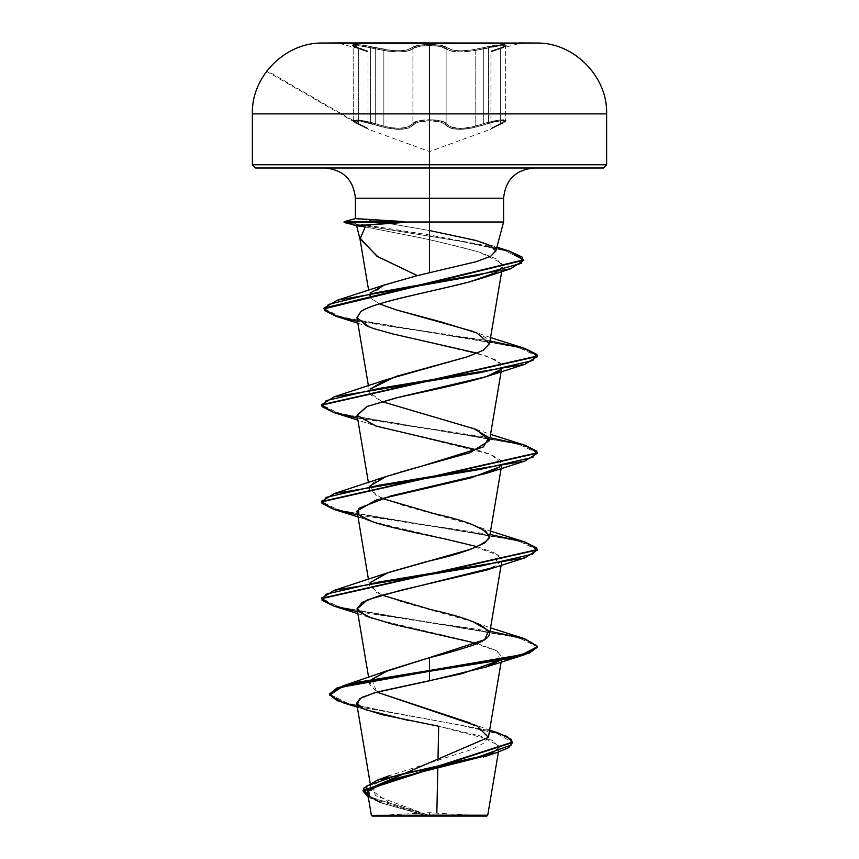 <?xml version="1.0" encoding="UTF-8"?>
<svg xmlns="http://www.w3.org/2000/svg" width="859" height="859" viewBox="0 0 859 859"><rect width="100%" height="100%" fill="white"/><g stroke="black" fill="none" stroke-linecap="round" stroke-linejoin="round"><path stroke-width="0.64" stroke-dasharray="4.29 3.22" d="M353.5 46.407L358.654 48.716L358.654 123.599L368.017 128.41L358.654 123.599L358.654 48.716L368.017 51.937L353.5 46.407L355.605 45.548L364.184 46.407L375.276 48.727L375.276 123.61L375.276 48.727L387.226 51.035L398.78 51.948L407.853 51.046L412.911 48.727L412.911 123.61L407.928 127.035L398.812 128.431L387.151 127.035L364.216 120.797L355.594 119.734L353.511 120.786L358.654 123.599L358.654 48.716L358.654 123.599C370.959 129.827 370.959 129.827 358.654 123.599C370.959 129.827 370.959 129.827 358.654 123.599A1.084 0.709 114.3 0 0 359.051 124.609C371.775 130.847 371.775 130.847 359.051 124.609C371.775 130.847 371.775 130.847 359.051 124.609A1.084 0.709 114.3 0 1 358.654 123.599L353.307 120.367L360.351 120.142L375.276 123.61L374.696 124.619L375.276 123.61L383.855 126.252C398.963 129.698 408.648 128.818 412.911 123.61A1.084 0.999 -145 0 0 413.888 124.619A1.084 0.999 35 0 1 412.911 123.61C415.488 118.542 443.502 118.531 446.122 123.599A1.084 0.999 -35.2 0 1 445.145 124.609A1.084 0.999 144.8 0 0 446.122 123.599C450.352 128.796 460.037 129.677 475.177 126.23L483.724 123.599L484.304 124.609L483.724 123.599L498.628 120.142L505.672 120.367L500.314 123.61C487.976 129.849 487.976 129.849 500.314 123.61C487.976 129.849 487.976 129.849 500.314 123.61A1.084 0.709 65.7 0 1 500.024 124.587A1.084 0.709 -114.3 0 0 500.314 123.61A1.084 0.709 -114.3 0 1 500.024 124.587A1.084 0.709 65.7 0 1 499.927 124.619A1.084 0.709 -114.3 0 0 500.024 124.587A1.084 0.709 -114.3 0 1 499.927 124.619C487.16 130.869 487.16 130.869 499.927 124.619C487.16 130.869 487.16 130.869 499.927 124.619C512.501 119.551 499.326 119.551 484.304 124.609C499.358 119.551 512.49 119.562 499.927 124.619A1.084 0.709 65.7 0 0 500.314 123.61L505.672 120.367L500.604 119.895L488.61 122.182L498.166 120.206L504.501 119.788L505.221 121.033L500.314 123.61L500.314 48.727L505.242 46.601L504.491 45.591L498.166 45.935L488.61 47.556L488.61 122.182L483.724 123.599L484.304 124.609C464.859 130.847 451.802 130.847 445.145 124.609C451.866 130.847 464.923 130.847 484.304 124.609L483.724 123.599C465.063 129.827 452.532 129.827 446.122 123.599A1.084 0.999 144.8 0 1 445.145 124.609C442.933 122.161 437.714 120.872 429.5 120.743C421.297 120.883 416.1 122.171 413.888 124.619C416.089 122.171 421.297 120.883 429.5 120.743L439.583 121.806L443.126 123.041L439.583 121.806L429.5 120.743L429.5 151.549L429.5 120.743L419.439 121.817L415.906 123.052L419.439 121.817L429.5 120.743L429.5 151.549L429.5 120.743C437.714 120.872 442.922 122.161 445.145 124.609L450.384 128.034L459.866 129.419L471.945 128.045L494.666 121.806L502.762 120.743L504.652 121.022L504.738 121.806L490.221 129.441L503.073 123.041L504.738 121.817L504.662 121.022L502.783 120.743L494.677 121.806L478.259 126.498L465.793 129.054L454.69 129.065L450.395 128.045L445.145 124.609A1.084 0.999 -35.2 0 0 446.122 123.599C443.77 121.151 438.24 119.863 429.521 119.734L440.216 120.786L446.122 123.599L446.122 48.716L446.122 123.599L449.869 126.509L456.494 128.216L465.342 128.109L475.177 126.23L475.177 50.488L465.385 51.733L456.601 51.819L449.944 50.692L440.173 46.407L429.521 45.548L429.521 119.734C420.792 119.863 415.251 121.151 412.911 123.61A1.084 0.999 35 0 0 413.888 124.619C407.166 130.869 394.109 130.869 374.696 124.619C394.174 130.869 407.23 130.869 413.888 124.619L415.906 123.041L413.888 124.619A1.084 0.999 -145 0 1 412.911 123.61C406.565 129.849 394.023 129.849 375.276 123.61L374.696 124.619C359.653 119.551 346.488 119.551 359.051 124.609A1.084 0.709 -65.7 0 1 358.654 123.599L353.747 121.033L354.488 119.788L370.379 122.193L358.386 119.906L353.307 120.367L358.654 123.599A1.084 0.709 -65.7 0 0 359.051 124.609C346.478 119.551 359.674 119.562 374.696 124.619L387.033 128.055L399.113 129.441L408.637 128.066L413.888 124.619L408.659 128.055L399.167 129.441L387.065 128.066L359.706 121.022L354.327 121.012L354.241 121.806L368.726 129.419L355.894 123.041L354.241 121.806L354.327 121.022L364.313 121.806L374.696 124.619L375.276 123.61L370.379 122.193L370.379 47.556L370.379 122.193L375.276 123.61L375.276 48.727L375.276 123.61L383.855 126.252L383.855 50.498L360.812 45.935L354.488 45.591L353.736 46.601L358.654 48.716A1.084 0.719 -71.8 0 0 358.182 47.674C343.976 43.508 358.611 43.508 375.791 47.685C393.787 51.873 405.835 51.873 411.923 47.685L407.102 49.994L403.172 50.67L393.003 50.67L363.647 45.312L354.724 44.507L352.748 44.743L354.595 46.375L367.212 50.896L352.641 45.312L352.877 44.689L358.976 44.743L387.269 49.994L398.372 50.906L407.091 49.994L411.923 47.685C414.478 45.656 420.341 44.593 429.5 44.507L418.215 45.366L411.923 47.685L418.516 45.312L429.5 44.507L429.5 43.573L429.5 44.507L429.5 43.573L339.906 43.573L429.5 43.573L429.5 42.95L429.5 113.893L252.374 113.893L429.5 113.893L429.5 164.767L252.374 164.767L606.626 164.767L429.5 164.767L429.5 113.893L606.626 113.893L429.5 113.893L429.5 42.95L339.906 42.95L429.5 42.95L429.5 43.573L519.094 43.047M505.468 120.797L503.385 119.734L494.773 120.786L483.724 123.599L483.724 48.716L483.724 123.599L488.61 122.182L488.61 47.556L483.724 48.716L483.724 123.599L471.892 127.014L460.263 128.41L451.136 127.025L446.122 123.599L446.122 48.716L451.179 51.025L460.241 51.937L471.774 51.025L494.827 46.407L503.395 45.548L505.479 46.407L500.314 48.727L500.314 123.61L500.314 48.727L490.929 51.948L500.314 48.727L500.314 123.61L490.929 128.431L505.221 121.033M536.209 43.047L322.791 43.047M408.895 816.05L429.5 816.05L429.5 812.678L429.5 816.05L486.892 816.05L429.5 816.05L483.338 816.05L429.5 816.05L429.5 812.678L429.5 815.245M367.899 791.483L370.487 797.292L382.266 803.229L425.162 815.363L381.46 802.961L368.318 797.238L424.26 815.073L428.92 815.492L368.167 796.336L429.146 815.545L487.751 815.191L429.146 815.545L389.234 802.8L371.313 790.065L371.496 787.703M603.394 168.01L325.153 168.01L533.847 168.01L429.5 168.01L429.5 198.257L429.5 168.01L255.606 168.01L603.394 168.01M355.401 198.257L503.599 198.257L429.5 198.257L429.5 222.019L503.599 222.019L429.5 222.019L429.5 198.257L355.401 198.257M496.717 247.714L427.535 234.657L344.362 221.611L355.626 218.583L380.365 222.019L429.5 230.523L380.365 222.019L429.5 222.019L429.5 230.523L429.5 222.019L380.365 222.019L359.223 218.938M371.915 679.437L376.768 692.096L369.864 684.709L373.085 678.32L384.413 671.931M381.761 595.104L369.499 585.731L370.154 582.67L376.178 592.42L402.882 602.18L472.89 621.691L490.553 627.886M381.761 498.338L369.714 489.748L368.447 482.726M369.714 489.748C369.553 488.492 361.789 480.503 422.939 465.782M381.761 401.561L369.499 392.176L370.165 389.127L371.077 395.119L382.566 401.894L472.89 428.136L490.553 434.343M370.454 292.898L370.744 298.309L379.732 303.979L370.744 298.309L369.595 296.011L384.123 285.102M359.964 237.997L365.215 226.926L417.538 237.181C426.902 238.866 447.41 243.827 479.086 252.052L497.05 259.139L502.601 266.226L496.234 272.528L501.903 263.251L479.086 252.052C461.412 247.091 440.903 242.131 417.538 237.181L365.215 226.926M477.25 353.167L496.04 360.007L501.946 366.847L499.852 370.046L500.432 363.089L486.226 355.937L393.197 334.022M477.228 449.944L490.672 454.347L501.946 463.613L499.852 466.824L500.915 460.403L490.672 454.347L372.688 425.001L357.086 415.402M477.239 546.711L496.04 553.55L501.946 560.39L493.055 567.574L499.025 555.419L465.836 543.736L372.699 521.778L357.87 516.871M477.239 643.488L496.717 650.692L501.946 657.156L499.841 660.367M437.789 768.59L436.855 812.743M437.961 760.548L438.691 726.252L480.02 735.873L499.015 745.719M425.162 815.363L381.783 815.331L425.162 815.363L380.902 802.703M424.26 815.073L429.146 815.545L375.308 795.541L372.666 785.545L389.685 775.548L472.429 749.263L484.605 742.691L488.46 736.12L470.066 722.977L489.63 730.118M329.738 694.265L347.712 703.338L391.414 712.412L489.555 730.569L391.414 712.412L347.712 703.338L329.738 694.265M357.215 706.517L457.128 724.502L497.125 733.5L512.587 742.487L497.125 733.5L457.128 724.502L357.215 706.517M408.014 720.357L438.691 726.252L492.218 740.318L499.176 747.513L489.34 754.836M357.387 704.734L358.375 705.776M363.089 708.611L365.827 709.77M429.5 230.523L481.276 242.023L495.75 250.839M379.732 303.979L383.232 305.396M383.844 305.632L385.423 306.244M387.151 306.878L396.224 309.884M490.553 337.566L472.901 331.37L485.582 337.48L489.533 343.6M370.165 485.893L376.178 495.654L402.882 505.403L472.89 524.913L490.553 531.12M489.984 631.258L380.097 614.786L338.049 606.551L321.534 598.315L328.213 603.362L345.694 608.419L524.806 638.752M489.984 534.481L380.097 518.009L338.049 509.774L321.534 501.538L328.202 506.595L345.694 511.642L524.806 541.975M489.984 437.703L380.097 421.232L338.049 412.996L321.534 404.761L328.202 409.818L345.694 414.876L524.806 445.198M489.984 340.937L381.74 324.723L339.885 316.617L323.993 308.51L330.425 313.503L347.455 318.485L524.806 348.421M357.537 611.672L472.332 629.185L518.965 637.936L537.466 646.698L530.798 641.641L513.306 636.583L334.194 606.261M357.537 514.906L472.332 532.408L518.976 541.17L537.466 549.921L530.798 544.864L513.317 539.817L334.194 509.484M357.537 418.129L472.332 435.642L518.965 444.393L537.466 453.144L530.798 448.097L513.306 443.04L334.194 412.707M357.537 321.352L472.321 338.865L518.965 347.616L537.466 356.378L530.926 351.374L513.779 346.37L336.234 316.37M523.722 260.191L505.382 250.742L460.853 241.304L344.362 222.417L460.853 241.304L505.382 250.742L523.722 260.191M344.362 221.611L437.134 236.332L509.151 251.043M499.863 660.367L497.361 651.068L467.854 641.007L372.688 618.555L357.87 613.637M358.847 611.705L357.076 608.945M369.155 326.839L357.859 323.22M365.483 325.228L356.957 317.884M356.464 225.67L344.362 222.417M429.5 816.05L372.108 816.05L429.5 816.05M382.191 815.277L429.489 812.678L483.338 816.05L450.105 816.05M399.585 816.05L375.662 816.05L399.585 816.05M519.094 42.95L429.5 42.95L519.094 42.95L519.094 43.573L429.5 43.573L429.5 44.507C438.67 44.593 444.543 45.645 447.109 47.674A1.084 1.02 -44.1 0 0 446.122 48.716L446.122 123.599L440.205 120.786L429.5 119.734L429.521 45.548L418.848 46.407L412.911 48.727L412.911 123.61L418.816 120.797L429.521 119.734L418.805 120.797L412.911 123.61L412.911 48.727L418.859 46.407L429.521 45.548L440.173 46.407L446.122 48.716C443.695 46.687 438.165 45.634 429.521 45.548C420.867 45.634 415.337 46.697 412.911 48.727L409.099 50.702L402.452 51.83L393.68 51.755L383.855 50.498L383.855 126.252L393.647 128.12L402.506 128.238L409.163 126.52L412.911 123.61L412.911 48.727C406.543 52.925 393.991 52.925 375.276 48.727L358.343 45.677L353.307 46.064L353.736 46.601M339.906 43.047L519.094 43.573L491.735 50.906L500.786 47.685A1.084 0.719 71.8 0 0 500.314 48.727L505.672 46.064L500.636 45.677L475.177 50.488L475.177 126.23L483.724 123.599L483.724 48.716C465.009 52.904 452.478 52.904 446.122 48.716A1.084 1.02 135.9 0 1 447.109 47.674C453.176 51.862 465.213 51.862 483.209 47.674L483.724 48.716L483.209 47.674C500.368 43.508 515.013 43.508 500.786 47.685C488.857 51.873 488.857 51.873 500.786 47.685C488.857 51.873 488.857 51.873 500.786 47.685A1.084 0.719 -108.2 0 0 500.711 47.696A1.084 0.719 -108.2 0 1 500.786 47.685C515.003 43.519 500.4 43.508 483.209 47.674L483.724 48.716L498.714 45.871L505.672 46.075L500.314 48.727C487.944 52.925 487.944 52.925 500.314 48.727C487.944 52.925 487.944 52.925 500.314 48.727A1.084 0.719 -108.2 0 1 500.711 47.696A1.084 0.719 -108.2 0 0 500.314 48.727A1.084 0.719 71.8 0 1 500.786 47.685L506.338 45.312L503.889 44.507L483.209 47.674C465.234 51.862 453.198 51.862 447.109 47.674A1.084 1.02 135.9 0 0 446.122 48.716C450.449 52.206 460.134 52.796 475.177 50.488L483.724 48.716L483.209 47.674L471.741 49.983L460.649 50.896L451.941 49.983L447.109 47.674C444.543 45.645 438.67 44.593 429.5 44.507C420.341 44.593 414.478 45.656 411.923 47.685A1.084 1.02 -136 0 1 412.911 48.727A1.084 1.02 44 0 0 411.923 47.685A1.084 1.02 44 0 1 412.911 48.727C415.713 44.55 443.319 44.561 446.122 48.716A1.084 1.02 -44.1 0 1 447.109 47.674L440.517 45.312L429.5 44.507L440.807 45.355L444.801 46.365L451.941 49.983L460.639 50.896L471.731 49.983L495.342 45.312L504.265 44.507L506.23 44.743L506.273 45.377L504.383 46.386L491.649 50.928L500.711 47.696C488.052 52.41 492.615 49.908 490.929 51.948L490.929 128.431L490.371 129.376L500.013 124.587C505.156 121.957 507.046 120.55 505.672 120.367L505.672 46.075L505.672 120.367C506.703 120.851 504.824 122.257 500.013 124.587L490.285 129.419L429.5 151.549L368.661 129.398L358.955 124.587C353.822 121.967 351.943 120.561 353.307 120.367L353.511 120.786M353.747 121.033L353.307 120.367C352.233 120.786 354.112 122.193 358.955 124.587L368.575 129.355L267.009 70.771M375.791 47.685L375.276 48.727L375.791 47.685L375.276 48.727L383.855 50.498C398.93 52.818 408.616 52.216 412.911 48.727A1.084 1.02 -136 0 0 411.923 47.685C405.856 51.873 393.809 51.873 375.791 47.685C358.643 43.519 343.965 43.508 358.182 47.674A1.084 0.719 -71.8 0 1 358.654 48.716L353.307 46.064L360.275 45.881L375.276 48.727L375.791 47.685M358.654 48.716C370.991 52.904 370.991 52.904 358.654 48.716C370.991 52.904 370.991 52.904 358.654 48.716A1.084 0.719 108.2 0 0 358.182 47.674C370.089 51.862 370.089 51.862 358.182 47.674A1.084 0.719 108.2 0 1 358.654 48.716M339.906 42.95L339.906 43.573L367.212 50.896M370.981 788.068L370.154 783.172M501.13 662.031L501.946 657.156M369.864 684.709L368.651 677.504M501.13 565.254L501.946 560.39M369.499 585.731L368.447 579.503M501.13 468.477L501.946 463.613M501.13 371.711L501.946 366.847M369.499 392.176L368.447 385.959M501.688 271.627L502.601 266.226M369.595 296.011L368.651 290.406M499.197 747.416L498.403 752.119M384.177 803.917L381.46 802.961M357.333 707.193L370.057 711.284M483.402 242.71L496.867 247.167M372.688 425.001L357.87 420.094M375.662 816.05L381.783 815.331M266.558 71.361L358.955 124.587L368.575 129.355L368.017 128.41L368.017 51.937C366.976 50.176 369.918 52.012 358.257 47.696C370.916 52.41 366.288 49.865 368.017 51.937M353.307 120.367L353.156 45.602L358.257 47.696L353.156 45.602L353.307 120.367M490.929 51.948C493.291 49.758 486.548 52.904 500.711 47.696"/><path stroke-width="1.29" d="M519.094 43.047L339.906 42.95L429.5 42.95L429.5 113.893L606.626 113.893L429.5 113.893L429.5 164.767L606.626 164.767L429.5 164.767L429.5 168.01L603.394 168.01L429.5 168.01L429.5 198.257L355.401 198.257C353.554 179.939 343.471 169.857 325.153 168.01M339.906 43.573L429.5 43.573L339.906 43.573M359.223 218.938L355.401 218.594L355.401 198.257L429.5 198.257L429.5 272.851L429.5 222.019L503.599 222.019L429.5 222.019L429.5 198.257L503.599 198.257L429.5 198.257L429.5 43.047L322.791 43.047L536.209 43.047C573.619 42.08 607.818 76.483 606.626 113.893L606.626 164.767L603.394 168.01M367.673 793.437L371.367 815.298L381.783 815.331L371.367 815.298L372.108 816.05L429.5 816.05L429.5 815.245L429.5 816.05L429.5 815.245L371.41 815.298L436.812 815.137L487.633 815.191L429.5 815.245L429.5 816.05L483.338 816.05M372.108 816.05L486.892 816.05L487.751 815.191L498.403 752.119M355.486 218.626L344.362 221.611L344.362 222.417L344.137 221.611L404.041 221.611L355.626 218.583L404.041 222.019L429.5 222.019L404.041 222.019L356.614 225.713L365.215 226.926L360.093 238.942L377.81 256.701L417.324 275.61L476.616 261.587L490.843 256.154L495.75 250.817L490.425 245.588L476.047 240.477L429.5 230.523M365.215 226.926L356.614 225.713L404.61 222.417L404.041 221.611L344.137 221.611L344.137 222.417L404.61 222.417L344.137 222.417L356.614 225.713L360.146 239.747M371.496 787.703L488.406 737.387L477.228 726.059L376.768 692.096L470.066 722.977M384.413 671.931L429.5 657.64C440.914 654.998 454.98 651.004 471.688 645.646C483.273 641.566 489.222 637.571 489.555 633.652C486.602 625.653 467.135 617.664 431.154 609.675L381.761 595.104M501.13 565.254L489.555 633.652M472.89 524.913L485.475 530.959L489.544 537.004L484.476 543.06L471.033 549.105L386.11 573.297L370.165 582.67L387.892 572.652L426.204 561.711C462.453 553.722 483.531 545.723 489.426 537.723L501.13 468.477M489.426 537.723C487.536 529.348 469.197 521.359 434.429 513.746L381.761 498.338M472.89 428.136L488.868 437.553L483.359 446.959L422.939 465.782L469.991 452.704L489.501 440.57L476.133 429.403L381.761 401.561M489.533 343.6L483.413 350.161L467.65 356.721L386.11 379.753L370.165 389.127L395.892 376.467L467.35 356.807L483.155 350.3L489.501 343.783L476.648 332.83L440.914 321.878L396.224 309.884L379.463 303.861M384.123 285.102L417.324 275.61L376.951 256.207L359.964 237.997M356.957 317.884L360.705 311.817C370.197 303.238 424.647 293.252 469.594 281.87L485.528 277.07L496.234 272.528L469.594 281.87C431.991 291.856 373.772 301.831 360.705 311.817L356.936 317.787L369.155 326.839L374.137 328.718L393.197 334.022L477.25 353.167M500.507 369.413C498.993 375.555 456.236 384.993 396.708 397.717L366.825 406.565L357.054 415.23L375.823 426.032L477.228 449.944M372.699 521.778L358.965 515.035L358.353 508.485L390.577 495.987L486.301 473.395L499.852 466.824L471.065 477.851L376.392 499.917L357.043 510.955L368.447 579.503M357.043 510.955C354.96 521.52 408.798 530.959 446.379 539.269L477.239 546.711M357.076 608.945L367.512 599.829L400.681 590.326L486.301 570.172L493.055 567.574L377.735 596.286L362.219 602.352L357.054 608.784L366.664 616.268L392.595 624.192L477.239 643.488M499.841 660.367L461.938 673.66L377.187 691.978L361.521 697.572L356.646 703.156L363.786 708.933L382.137 714.699L438.691 726.252L437.961 760.548M436.855 812.743L437.789 768.59M493.624 752.828L385.863 781.454L367.899 791.483M371.915 679.437L388.171 670.407L429.5 657.64L429.5 670.482L342.022 686.223L329.706 693.857L336.943 688.016L357.967 682.175L429.5 670.482L429.5 671.298L357.967 682.98L336.943 688.821L329.706 694.663L336.943 700.59L357.215 706.517L344.04 703.081L329.749 695.135L341.506 687.189L429.5 671.298L429.5 680.811L374.395 692.773L359.534 698.754L357.387 704.734M489.555 730.569L499.283 733.382L511.169 739.234L511.041 745.086L478.656 756.79L377.262 780.197L363.593 788.272L368.167 796.336L363.046 790.226L512.619 742.09L506.735 736.324L489.555 730.569M512.587 742.487L363.046 791.032L368.318 797.238L366.492 786.125L398.039 775.011L496.373 752.785L508.721 747.641L512.587 742.487M489.136 754.921L397.32 778.093L368.651 790.194L369.456 796.379L380.902 802.703M358.375 705.776L363.089 708.611M365.827 709.77L408.014 720.357M255.606 168.01L429.5 168.01L255.606 168.01L252.374 164.767L429.5 164.767L252.374 164.767L252.374 113.893L429.5 113.893L252.374 113.893C251.182 76.483 285.381 42.08 322.791 43.047L339.906 43.047M495.75 250.839L490.811 256.175L476.562 261.598L417.324 275.61L385.025 284.769L370.454 292.898M383.232 305.396L383.844 305.632M385.423 306.244L387.151 306.878M396.224 309.884L472.901 331.37M422.939 465.782L386.11 476.53L370.165 485.893M472.89 621.691L488.588 630.678L484.734 639.665L429.5 657.64L429.5 670.482L522.089 654.622L537.466 646.687L524.849 638.763L489.984 631.258M524.806 541.975L537.509 549.524L321.534 598.315L334.151 590.369L480.235 566.178L532.795 554.087L537.004 548.031L524.849 541.986L489.984 534.481M524.806 445.198L537.509 452.747L321.534 501.538L334.162 493.603L480.245 469.401L532.805 457.31L537.004 451.265L524.838 445.209L489.984 437.703M524.806 348.421L537.509 355.97L321.534 404.761L334.162 396.826L480.245 372.634L532.805 360.533L537.004 354.488L524.838 348.443L489.984 340.937M496.867 247.167L509.194 251.053L523.754 259.783L323.95 308.113L337.415 300.21L476.809 275.632L521.22 263.348L522.433 257.206L509.194 251.053L496.717 247.714M524.806 638.752L537.509 646.29L529.284 652.346L505.865 658.391L429.5 670.482L429.5 671.298L505.865 659.197L529.284 653.151L537.509 647.095L524.849 654.633L429.5 671.298L429.5 680.811L486.301 666.938L499.863 660.367M334.194 606.261L321.491 598.712L537.466 549.921L524.838 557.856L378.755 582.048L326.205 594.149L321.996 600.194L334.151 606.239L357.537 611.672M334.194 509.484L321.491 501.935L537.466 453.144L524.838 461.09L378.755 485.281L326.195 497.372L321.996 503.428L334.162 509.473L357.537 514.906M334.194 412.707L321.491 405.169L537.466 356.378L524.838 364.313L378.755 388.504L326.195 400.605L321.996 406.651L334.162 412.696L357.537 418.129M336.234 316.37L323.95 308.918L523.722 260.191L510.729 268.717L377.037 292.532L328.342 304.451L324.444 310.4L336.202 316.359L357.537 321.352M372.688 618.555L358.847 611.705M357.086 415.402L367.244 406.393L400.058 396.922L486.312 376.618L499.852 370.046M393.197 334.022L374.137 328.718M369.155 326.839L365.483 325.228M355.411 218.594L344.362 221.611M344.362 222.417L356.464 225.67M450.105 816.05L486.892 816.05M429.5 816.05L408.895 816.05M519.094 42.95L536.209 43.047M519.094 43.573L429.5 43.573L519.094 43.573M322.791 43.047L339.906 42.95M533.847 168.01C515.529 169.857 505.446 179.939 503.599 198.257L503.599 222.019L495.654 251.687M371.313 790.065L370.981 788.068M370.154 783.172L356.646 703.156M488.406 737.387L501.13 662.031M368.651 677.504L357.054 608.784M368.447 482.726L357.054 415.23M489.501 440.57L501.13 371.711M368.447 385.959L356.936 317.787M489.501 343.783L501.688 271.627M368.651 290.406L359.932 238.77M389.685 775.548L377.262 780.197M489.63 730.118L499.283 733.382M388.171 670.407L342.022 686.223M363.046 790.226L363.046 791.032M512.619 742.09L512.619 742.895M329.706 693.857L329.706 694.663M483.52 757.004L496.373 752.785M344.04 703.081L357.333 707.193M385.025 284.769L337.415 300.21M490.553 337.566L524.838 348.443M386.11 379.753L334.162 396.826M490.553 434.343L524.838 445.209M386.11 476.53L334.162 493.603M490.553 531.12L524.849 541.986M386.11 573.297L334.151 590.369M490.553 627.886L524.849 638.763M537.509 647.095L537.509 646.29M321.491 598.712L321.491 597.907M537.509 550.329L537.509 549.524M321.491 501.935L321.491 501.13M537.509 453.552L537.509 452.747M321.491 405.169L321.491 404.353M537.509 356.775L537.509 355.97M323.95 308.918L323.95 308.113M523.754 260.588L523.754 259.783M486.301 666.938L524.849 654.633M357.87 613.637L334.151 606.239M486.301 570.172L524.838 557.856M357.87 516.871L334.162 509.473M486.301 473.395L524.838 461.09M357.87 420.094L334.162 412.696M486.312 376.618L524.838 364.313M485.528 277.07L510.729 268.717M336.202 316.359L357.859 323.22M267.009 70.771L266.558 71.361"/></g></svg>
